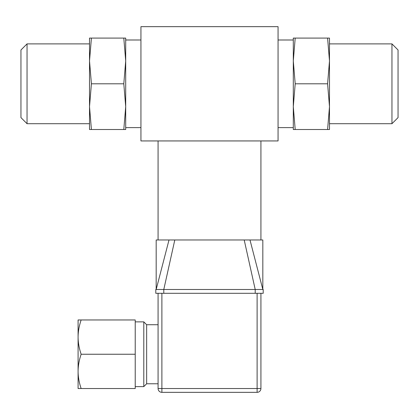 <?xml version="1.0" encoding="UTF-8"?>
<svg xmlns="http://www.w3.org/2000/svg" width="419" height="419" viewBox="0 0 419 419"><rect width="100%" height="100%" fill="white"/><g stroke="black" fill="none" stroke-linecap="round" stroke-linejoin="round"><path stroke-width="0.63" d="M398.05 83.8L398.05 49.987L391.954 43.89L391.954 123.71L398.05 117.613L398.05 83.8M295.196 38.092L293.3 60.944L293.3 38.092L329.486 38.092L329.486 129.508L327.59 129.508L329.486 106.656L327.59 83.8L329.486 60.944L327.59 38.092M295.196 83.8L293.3 106.656L293.3 60.944L295.196 83.8L327.59 83.8M295.196 129.508L293.3 129.508L293.3 106.656L295.196 129.508L327.59 129.508M125.7 129.508L123.804 129.508L125.7 106.656L125.7 129.508M125.7 106.656L123.804 83.8L125.7 60.944L125.7 106.656M125.7 60.944L123.804 38.092L125.7 38.092L125.7 83.8M91.41 38.092L89.514 60.944L89.514 38.092L123.804 38.092M89.514 60.944L91.41 83.8L89.514 106.656L89.514 60.944L89.514 83.8M89.514 106.656L91.41 129.508L89.514 129.508L89.514 106.656M123.804 83.8L91.41 83.8M123.804 129.508L91.41 129.508M329.486 83.8L329.486 60.944M20.95 49.987L20.95 117.613L27.046 123.71L27.046 43.89L20.95 49.987M257.114 392.336A3.808 3.808 0 0 0 260.922 388.528L257.114 388.528L257.114 392.336L161.886 392.336L161.886 388.528L158.078 388.528A3.808 3.808 0 0 0 161.886 392.336M260.922 388.528L260.922 293.3L260.922 388.528M158.078 293.3L158.078 388.528M81.15 319.964C79.128 325.856 78.107 331.57 78.086 337.106L78.086 319.964L135.222 319.964L135.222 388.528L78.086 388.528L78.086 337.106C78.107 342.637 79.128 348.351 81.15 354.244C79.128 360.141 78.107 365.855 78.086 371.386C78.107 376.917 79.128 382.631 81.15 388.528M135.222 354.244L81.15 354.244M158.078 383.767L146.65 383.767L143.796 386.622L143.796 321.871L135.222 321.871M146.65 383.767L146.65 324.725L143.796 321.871M169.009 239.972L156.172 289.492L156.177 239.972L244.204 239.972L255.208 289.492L263.211 289.492L263.211 293.3L155.789 293.3L155.789 289.492L163.792 289.492L163.792 293.3M255.208 293.3L255.208 289.492L163.792 289.492L174.796 239.972M244.204 239.972L262.828 239.972L262.828 289.492L249.991 239.972M140.936 26.664L140.936 140.936L278.064 140.936L278.064 26.664L140.936 26.664M257.114 293.3L257.114 388.528L161.886 388.528L161.886 293.3M329.486 123.71L391.954 123.71M329.486 43.89L391.954 43.89M89.514 43.89L27.046 43.89M89.514 123.71L27.046 123.71M278.064 127.606L293.3 127.606M278.064 39.994L293.3 39.994M140.936 39.994L125.7 39.994M140.936 127.606L125.7 127.606M158.078 324.725L146.65 324.725M143.796 386.622L135.222 386.622M158.078 140.936L158.078 239.972M260.922 140.936L260.922 239.972"/></g></svg>
